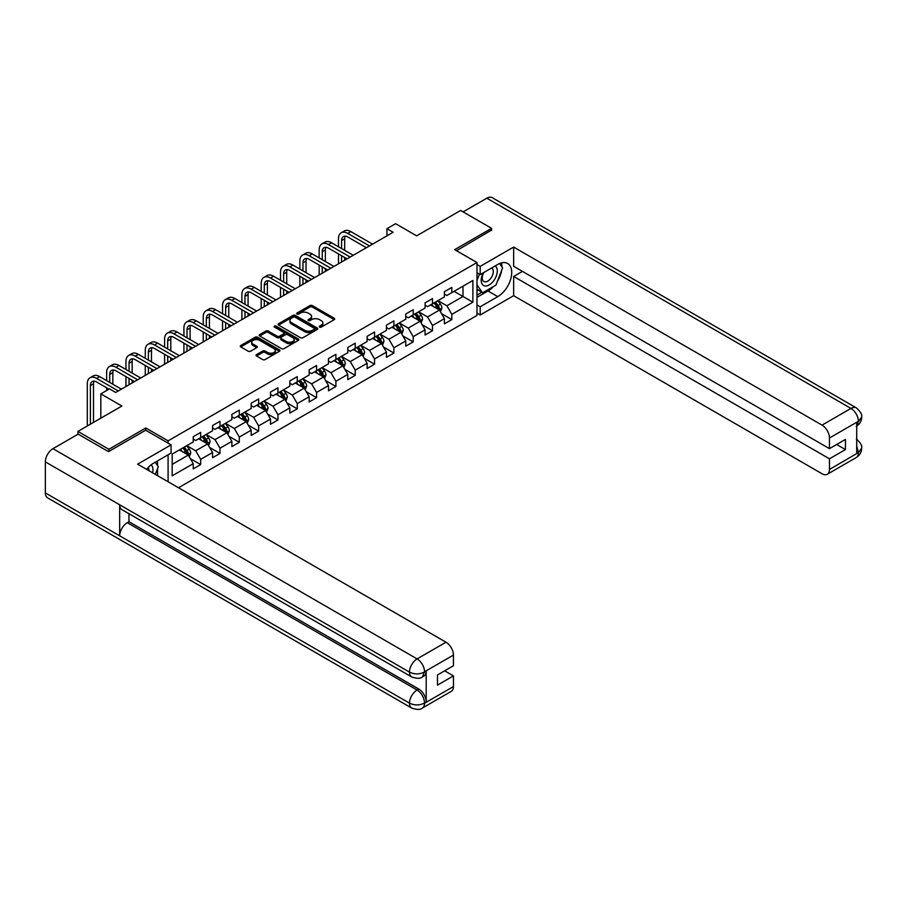 <?xml version="1.0" encoding="UTF-8"?>
<svg xmlns="http://www.w3.org/2000/svg" width="907" height="907" viewBox="0 0 907 907"><rect width="100%" height="100%" fill="white"/><g stroke="black" fill="none" stroke-linecap="round" stroke-linejoin="round"><path stroke-width="1.36" d="M319.593 327.11A1.202 0.692 0 0 0 321.293 327.11L334.218 319.649A1.723 0.998 0 0 0 334.717 318.947A1.723 0.998 0 0 0 334.218 318.244L312.337 305.614A1.723 0.998 0 0 0 309.899 305.614L296.986 313.074A1.202 0.692 0 0 0 298.686 314.049L300.353 313.085A5.499 3.175 0 0 1 308.142 313.085L309.967 314.139A5.499 3.175 0 0 1 311.577 316.384A5.499 3.175 0 0 1 309.967 318.629L308.289 319.604A1.202 0.692 0 0 0 309.99 320.579L311.668 319.615A5.499 3.175 0 0 1 319.445 319.615L321.271 320.67A5.499 3.175 0 0 1 322.881 322.915A5.499 3.175 0 0 1 321.271 325.16L319.593 326.123A1.202 0.692 0 0 0 319.593 327.11L319.593 326.123M256.534 354.603A1.723 0.998 0 0 0 256.023 355.306A1.723 0.998 0 0 0 256.534 356.009L262.667 359.557A1.723 0.998 0 0 0 265.105 359.557L279.447 351.27A1.723 0.998 0 0 0 279.957 350.567A1.723 0.998 0 0 0 279.447 349.864L257.565 337.234A1.723 0.998 0 0 0 255.139 337.234L240.786 345.51A1.723 0.998 0 0 0 240.287 346.213A1.723 0.998 0 0 0 240.786 346.916L248.201 351.202A1.723 0.998 0 0 0 250.638 351.202L256.772 347.653A1.723 0.998 0 0 0 257.282 346.95A1.723 0.998 0 0 0 256.772 346.247L253.098 344.127A4.603 2.653 0 0 1 251.749 342.256A4.603 2.653 0 0 1 254.595 339.796A4.603 2.653 0 0 1 259.606 340.374L274.005 348.696A4.603 2.653 0 0 1 275.354 350.567A4.603 2.653 0 0 1 272.519 353.027A4.603 2.653 0 0 1 267.508 352.449L265.105 351.066A1.723 0.998 0 0 0 262.667 351.066L256.534 354.603L256.534 356.009M491.594 230.48L491.594 228.337L460.631 210.458L416.664 235.843L395.611 223.689L386.938 228.7L393.128 232.271L115.699 392.448L109.509 388.865L100.836 393.876L100.836 418.184M145.8 430.269L145.8 427.979L108.885 449.294L77.923 431.415L121.889 406.03L100.836 393.876M145.8 427.979L168.09 440.859L476.98 262.52L476.98 315.432L178.498 487.762M491.594 228.337L454.69 249.652L476.98 262.52M300.478 337.721A1.723 0.998 0 0 0 302.915 337.721L317.257 329.445A1.723 0.998 0 0 0 317.756 328.742A1.723 0.998 0 0 0 317.257 328.039L295.376 315.409A1.723 0.998 0 0 0 292.938 315.409L278.596 323.686A1.723 0.998 0 0 0 278.098 324.389A1.723 0.998 0 0 0 278.596 325.091L300.478 337.721M274.889 327.37A1.202 0.692 0 0 1 276.102 327.54L298.324 340.374L284.004 348.639A1.723 0.998 0 0 1 281.578 348.639L259.697 336.009L259.697 334.604A1.723 0.998 0 0 0 259.187 335.307A1.723 0.998 0 0 0 259.697 336.009M259.697 334.604L265.83 331.055A1.723 0.998 0 0 1 268.268 331.055L277.134 336.18A1.723 0.998 0 0 0 279.571 336.18L283.642 333.833A1.723 0.998 0 0 0 284.14 333.13A1.723 0.998 0 0 0 283.642 332.427L274.402 327.087A1.202 0.692 0 0 1 276.102 326.112L298.346 338.957A1.723 0.998 0 0 1 298.857 339.66A1.723 0.998 0 0 1 298.346 340.352L298.346 338.957M77.923 434.272L77.923 431.415M108.885 449.294L108.885 451.437M168.09 481.753L168.09 454.792M168.09 443.138L168.09 440.859M190.323 458.625L200.662 464.599L200.662 459.373L212.555 452.514L212.555 457.729L219.982 453.443L219.982 448.217L231.875 441.358L231.875 446.573L239.301 442.287L239.301 437.061L251.194 430.201L251.194 435.417L258.631 431.131L258.631 425.905L270.513 419.045L270.513 424.261L277.95 419.975L277.95 414.76L289.832 407.889L289.832 413.116L297.269 408.819L297.269 403.604L309.162 396.733L309.162 401.96L316.588 397.663L316.588 392.448L328.481 385.577L328.481 390.804L335.907 386.507L335.907 381.291L347.8 374.421L347.8 379.648L355.227 375.351L355.227 370.135L367.12 363.276L367.12 368.491L374.557 364.206L374.557 358.979L386.439 352.12L386.439 357.335L393.876 353.05L393.876 347.823L405.769 340.964L405.769 346.179L413.195 341.894L413.195 336.667L425.088 329.808L425.088 335.023L432.514 330.738L432.514 325.511L444.407 318.652L444.407 323.867L451.833 319.581L451.833 314.355L472.887 302.201L472.887 280.467L462.989 286.181L462.989 296.487L472.887 302.201M200.662 464.599L193.236 468.885L193.236 463.67L172.171 475.824L172.171 454.078L193.236 441.924L193.236 436.709L200.662 432.412L200.662 437.639L212.555 430.768L212.555 425.553L219.982 421.256L219.982 426.483L231.875 419.612L231.875 414.397L239.301 410.111L239.301 415.327L251.194 408.467L251.194 403.241L258.631 398.955L258.631 404.171L270.513 397.311L270.513 392.085L277.95 387.799L277.95 393.014L289.832 386.155L289.832 380.929L297.269 376.643L297.269 381.858L309.162 374.999L309.162 369.773L316.588 365.487L316.588 370.702L328.481 363.843L328.481 358.628L335.907 354.331L335.907 359.557L347.8 352.687L347.8 347.472L355.227 343.175L355.227 348.401L367.12 341.531L367.12 336.316L374.557 332.019L374.557 337.245L386.439 330.375L386.439 325.16L393.876 320.863L393.876 326.089L405.769 319.219L405.769 314.003L413.195 309.706L413.195 314.933L425.088 308.063L425.088 302.847L432.514 298.562L432.514 303.777L444.407 296.918L444.407 291.691L451.833 287.406L451.833 292.621L472.887 280.467M198.678 438.784L207.601 443.931L195.708 450.79L186.785 445.643M193.236 439.067L195.708 440.496L200.662 437.639M195.708 450.79L200.662 459.373M207.601 443.931L212.555 452.514M217.997 427.628L226.92 432.775L215.027 439.634L206.116 434.487M212.555 427.911L215.027 429.34L219.982 426.483M215.027 439.634L219.982 448.217M226.92 432.775L231.875 441.358M237.328 416.472L246.239 421.619L234.346 428.489L225.435 423.331M231.875 416.755L234.346 418.184L239.301 415.327M234.346 428.489L239.301 437.061M246.239 421.619L251.194 430.201M256.647 405.316L265.558 410.463L253.677 417.333L244.754 412.186M251.194 405.599L253.677 407.028L258.631 404.171M253.677 417.333L258.631 425.905M265.558 410.463L270.513 419.045M275.966 394.16L284.877 399.307L272.996 406.177L264.073 401.03M270.513 394.443L272.996 395.871L277.95 393.014M272.996 406.177L277.95 414.76M284.877 399.307L289.832 407.889M295.285 383.003L304.208 388.151L292.315 395.021L283.392 389.874M289.832 383.287L292.315 384.727L297.269 381.858M292.315 395.021L297.269 403.604M304.208 388.151L309.162 396.733M314.604 371.847L323.527 376.995L311.634 383.865L302.723 378.718M309.162 372.142L311.634 373.571L316.588 370.702M311.634 383.865L316.588 392.448M323.527 376.995L328.481 385.577M333.923 360.691L342.846 365.85L330.953 372.709L322.042 367.562M328.481 360.986L330.953 362.415L335.907 359.557M330.953 372.709L335.907 381.291M342.846 365.85L347.8 374.421M353.254 349.546L362.165 354.694L350.272 361.553L341.361 356.406M347.8 349.83L350.272 351.258L355.227 348.401M350.272 361.553L355.227 370.135M362.165 354.694L367.12 363.276M372.573 338.39L381.484 343.538L369.603 350.397L360.68 345.25M367.12 338.674L369.603 340.102L374.557 337.245M369.603 350.397L374.557 358.979M381.484 343.538L386.439 352.12M391.892 327.234L400.815 332.381L388.922 339.241L379.999 334.093M386.439 327.518L388.922 328.946L393.876 326.089M388.922 339.241L393.876 347.823M400.815 332.381L405.769 340.964M411.211 316.078L420.134 321.225L408.241 328.085L399.318 322.937M405.769 316.362L408.241 317.79L413.195 314.933M408.241 328.085L413.195 336.667M420.134 321.225L425.088 329.808M430.53 304.922L439.453 310.069L427.56 316.94L418.649 311.781M425.088 305.205L427.56 306.634L432.514 303.777M427.56 316.94L432.514 325.511M439.453 310.069L444.407 318.652M454.067 291.34L462.989 296.487L446.879 305.784L437.968 300.636M444.407 294.049L446.879 295.478L451.833 292.621M446.879 305.784L451.833 314.355M386.938 228.7L386.938 235.843M172.171 464.384L188.282 455.087L179.359 449.94M188.282 455.087L193.236 463.67M441.494 313.607L451.833 319.581M422.174 324.763L432.514 330.738M402.855 335.919L413.195 341.894M383.536 347.075L393.876 353.05M364.206 358.231L374.557 364.206M344.887 369.387L355.227 375.351M325.568 380.543L335.907 386.507M306.249 391.699L316.588 397.663M286.929 402.844L297.269 408.819M267.61 414L277.95 419.975M248.28 425.156L258.631 431.131M228.961 436.312L239.301 442.287M209.642 447.468L219.982 453.443M320.08 327.28L321.271 326.588A5.499 3.175 0 0 0 322.881 324.343L322.881 322.915M311.577 316.384L311.577 317.813A5.499 3.175 0 0 1 309.967 320.069L308.777 320.749M334.195 319.661L312.337 307.042A1.723 0.998 0 0 0 309.899 307.042L297.462 314.219M317.235 329.456L295.376 316.838A1.723 0.998 0 0 0 292.938 316.838L278.619 325.103L278.596 323.686M314.219 329.23A1.202 0.692 0 0 0 314.219 328.255L295.013 317.155A1.202 0.692 0 0 0 293.301 317.155L291.544 318.176A5.499 3.175 0 0 0 289.934 320.42A5.499 3.175 0 0 0 291.544 322.665L304.673 330.25A5.499 3.175 0 0 0 312.45 330.25L314.219 329.23L314.219 330.658A1.202 0.692 0 0 0 314.57 330.171L314.57 328.742M289.934 320.42L289.934 321.849A5.499 3.175 0 0 0 291.544 324.094L291.544 322.665M314.219 330.658L312.45 331.679A5.499 3.175 0 0 1 304.673 331.679L291.544 324.094M259.719 336.021L265.83 332.484L265.83 331.055M284.14 333.13L284.14 334.558A1.723 0.998 0 0 1 283.642 335.261L279.571 337.608A1.723 0.998 0 0 1 277.134 337.608L268.268 332.484A1.723 0.998 0 0 0 265.83 332.484M286.351 341.497A4.603 2.653 0 0 0 291.362 342.075A4.603 2.653 0 0 0 294.197 339.615A4.603 2.653 0 0 0 292.848 337.744L287.78 334.808A1.723 0.998 0 0 0 285.342 334.808L281.272 337.166A1.723 0.998 0 0 0 280.773 337.869A1.723 0.998 0 0 0 281.272 338.572L286.351 341.497L286.351 342.925A4.603 2.653 0 0 0 291.362 343.504A4.603 2.653 0 0 0 294.197 341.055L294.197 339.615M280.773 337.869L280.773 339.297A1.723 0.998 0 0 0 281.272 340L281.272 338.572M286.351 342.925L281.272 340M275.354 350.567L275.354 351.995A4.603 2.653 0 0 1 272.519 354.456A4.603 2.653 0 0 1 267.508 353.877L265.105 352.494A1.723 0.998 0 0 0 262.667 352.494L256.556 356.02M251.749 342.256L251.749 343.685A4.603 2.653 0 0 0 253.098 345.556L253.098 344.127M256.749 347.664L253.098 345.556M279.424 351.281L257.565 338.662A1.723 0.998 0 0 0 255.139 338.662L240.809 346.928L240.786 345.51M440.428 311.77L441.902 308.051A4.637 2.676 -120 0 0 440.428 304.106L437.866 300.693M433.41 306.577L431.675 304.264M434.022 302.904L436.584 306.317A4.637 2.676 60 0 1 437.911 309.106L439.396 308.255A4.637 2.676 -120 0 0 438.07 305.455L435.507 302.042M434.351 302.723L437.185 306.509A2.37 1.361 60 0 1 437.616 307.224L439.396 308.255M338.481 246.772L338.481 238.768A13.14 7.585 60 0 1 341.202 232.748L344.309 230.968A13.14 7.585 60 0 1 350.873 231.614L372.573 244.142M341.202 232.748A13.14 7.585 60 0 1 347.778 233.405L369.478 245.933M366.383 247.713L347.778 236.976A8.753 5.057 -120 0 0 343.402 236.546A8.753 5.057 -120 0 0 341.588 240.548L341.588 248.563M345.227 236.137A8.753 5.057 -120 0 0 344.683 238.768L344.683 250.343M341.588 255.706L341.588 262.032M344.683 257.497L344.683 260.241M338.481 263.824L338.481 253.926M483.261 272.837A11.383 6.576 120 0 0 485.211 285.977A11.383 6.576 120 0 0 495.494 277.837A11.383 6.576 120 0 0 495.222 265.932M483.907 272.463A7.789 4.501 120 0 0 483.873 281.51A7.789 4.501 120 0 0 485.018 281.862A7.789 4.501 120 0 0 492.15 276.102A7.789 4.501 120 0 0 491.673 268.007A7.789 4.501 120 0 0 491.651 267.996M499.564 263.552L502.614 267.882L495.925 285.115L482.558 292.836L476.98 289.095M482.558 292.836L476.98 284.9M476.98 280.467L479.429 274.152M152.591 472.808A11.383 6.576 120 0 0 151.084 464.849M148.963 470.71A7.789 4.501 120 0 0 148.17 467.513M155.188 462.241L158.306 466.674L155.312 474.372M493.465 286.533A19.705 11.372 120 0 1 488 290.977L497.784 296.623A19.705 11.372 120 0 0 510.664 279.265A19.705 11.372 120 0 0 507.637 263.472A19.705 11.372 120 0 0 497.784 264.447L480.2 274.606L480.2 266.375L513.645 247.078L822.037 425.122L850.959 408.422L486.821 198.202L463.103 211.887M497.784 296.623L480.2 306.781L480.2 315.001L513.645 295.693L513.645 276.465L829.463 458.806L829.463 469.452L858.566 452.502L856.718 453.364L856.718 422.617L858.385 421.302L829.463 437.99A10.51 6.066 -120 0 0 822.037 425.122M522.432 271.386L513.645 276.465M836.651 444.498L845.449 449.577L845.449 439.419L829.463 448.648L513.645 266.307L513.645 247.078M476.98 272.746L480.2 274.606M476.98 264.515L480.2 266.375M476.98 313.142L480.2 315.001M476.98 304.922L480.2 306.781M513.645 295.693L822.037 473.749A10.51 6.066 -120 0 0 827.286 474.27A10.51 6.066 -120 0 0 829.463 469.452M486.821 198.202A10.771 6.224 -60 0 1 492.206 197.669L856.344 407.889A10.771 6.224 -60 0 0 850.959 408.422A10.51 6.066 60 0 1 858.385 421.302M829.463 448.648L829.463 437.99M845.449 449.577L829.463 458.806M491.594 230.049L456.538 250.717M497.376 281.385A19.705 11.372 120 0 0 501.616 270.445M501.934 266.919A19.705 11.372 120 0 0 501.446 262.905M488 290.977L476.98 297.337M476.98 295.058L481.685 292.337M476.98 290.762L477.978 290.195M856.718 446.017L858.385 452.4M856.344 438.999C860.573 442.797 862.342 445.836 861.65 448.115L858.578 452.502M856.344 407.889C860.562 411.665 862.33 414.726 861.65 417.084L858.578 421.404M171.06 444.861L137.626 464.169L446.017 642.213A10.51 6.066 60 0 1 453.443 655.092L424.533 671.781L422.356 676.951C420.587 678.742 417.039 678.742 411.71 676.962L121.889 509.643A10.771 6.224 -60 0 1 119.667 504.78L45.35 461.878A10.771 6.224 -60 0 1 52.969 448.682L78.172 434.136L108.511 451.652L145.676 430.201L171.06 444.861L171.06 453.081L153.476 463.239A19.705 11.372 120 0 0 146.571 469.338M157.126 475.427L161.276 477.819M157.557 475.177L157.557 468.579M157.557 465.62L157.557 460.881M453.443 655.092L453.443 665.738L437.469 674.967L437.469 685.125L453.443 675.896L453.443 686.554A10.51 6.066 60 0 1 451.267 691.361L422.356 708.061A10.51 6.066 -120 0 0 424.533 703.242L453.443 686.554M422.356 708.061C420.667 709.841 417.129 709.841 411.71 708.072L47.583 497.841A10.771 6.224 -60 0 1 45.35 492.909L119.667 535.81A10.771 6.224 -60 0 1 127.275 522.693L417.095 690.023L418.773 689.048A10.51 6.066 60 0 1 426.199 701.927L426.199 671.18A10.51 6.066 60 0 1 424.023 675.987L422.356 676.951M45.35 461.878L45.35 492.909M411.71 676.962A10.771 6.224 -60 0 1 409.476 672.11L119.667 504.78L119.667 535.81L409.476 703.14C414.42 705.533 419.374 705.533 424.34 703.14L424.533 703.242M453.443 675.896L444.657 670.817M128.953 513.713L128.953 521.729L418.773 689.048M128.953 521.729L127.275 522.693M52.969 448.682L417.095 658.913A10.771 6.224 -60 0 0 409.476 672.11C414.442 674.491 419.385 674.468 424.329 672.042M421.109 322.915L422.583 319.207A4.637 2.676 -120 0 0 421.097 315.251L418.546 311.838M414.091 317.733L412.356 315.421M414.703 314.06L417.265 317.473A4.637 2.676 60 0 1 418.592 320.262L420.077 319.411A4.637 2.676 -120 0 0 418.751 316.611L416.188 313.198M415.032 313.879L417.866 317.654A2.37 1.361 60 0 1 418.297 318.38L420.077 319.411M401.79 334.071L403.264 330.363A4.637 2.676 -120 0 0 401.778 326.407L399.227 322.994M394.772 328.89L393.026 326.577M395.384 325.216L397.935 328.629A4.637 2.676 60 0 1 399.273 331.418L400.758 330.556A4.637 2.676 -120 0 0 399.431 327.767L396.869 324.355M395.713 325.023L398.547 328.81A2.37 1.361 60 0 1 398.978 329.536L400.758 330.556M319.162 257.928L319.162 249.924A13.14 7.585 60 0 1 321.883 243.904L324.978 242.112A13.14 7.585 60 0 1 331.554 242.77L353.254 255.298M321.883 243.904A13.14 7.585 60 0 1 328.459 244.561L350.159 257.078M347.052 258.869L328.459 248.133A8.753 5.057 -120 0 0 324.071 247.702A8.753 5.057 -120 0 0 322.257 251.704L322.257 259.719M325.908 247.294A8.753 5.057 -120 0 0 325.364 249.924L325.364 261.499M322.257 266.862L322.257 273.188M325.364 268.653L325.364 271.397M319.162 274.98L319.162 265.082M299.843 269.084L299.843 261.069A13.14 7.585 60 0 1 302.564 255.06L305.659 253.268A13.14 7.585 60 0 1 312.235 253.926L333.923 266.454M302.564 255.06A13.14 7.585 60 0 1 309.128 255.706L330.828 268.234M327.733 270.025L309.128 259.289A8.753 5.057 -120 0 0 304.752 258.858A8.753 5.057 -120 0 0 302.938 262.86L302.938 270.876M306.589 258.45A8.753 5.057 -120 0 0 306.033 261.069L306.033 272.656M302.938 278.018L302.938 284.345M306.033 279.81L306.033 282.553M299.843 286.124L299.843 276.238M382.471 345.227L383.944 341.52A4.637 2.676 -120 0 0 382.459 337.563L379.897 334.15M375.441 340.046L373.707 337.733M376.065 336.372L378.616 339.785A4.637 2.676 60 0 1 379.954 342.574L381.439 341.712A4.637 2.676 -120 0 0 380.101 338.923L377.55 335.511M376.382 336.18L379.228 339.966A2.37 1.361 60 0 1 379.648 340.692L381.439 341.712M363.14 356.383L364.614 352.676A4.637 2.676 -120 0 0 363.14 348.719L360.578 345.306M356.122 351.202L354.388 348.889M356.746 347.528L359.297 350.941A4.637 2.676 60 0 1 360.623 353.73L362.108 352.868A4.637 2.676 -120 0 0 360.782 350.079L358.231 346.667M357.063 347.336L359.898 351.122A2.37 1.361 60 0 1 360.328 351.837L362.108 352.868M343.821 367.539L345.295 363.832A4.637 2.676 -120 0 0 343.821 359.875L341.259 356.462M336.803 362.358L335.068 360.034M337.415 358.684L339.978 362.097A4.637 2.676 60 0 1 341.304 364.886L342.789 364.024A4.637 2.676 -120 0 0 341.463 361.235L338.912 357.823M337.744 358.492L340.578 362.278A2.37 1.361 60 0 1 341.009 362.993L342.789 364.024M280.524 280.24L280.524 272.225A13.14 7.585 60 0 1 283.245 266.216L286.34 264.425A13.14 7.585 60 0 1 292.904 265.082L314.604 277.61M283.245 266.216A13.14 7.585 60 0 1 289.809 266.862L311.509 279.39M308.414 281.181L289.809 270.445A8.753 5.057 -120 0 0 285.433 270.003A8.753 5.057 -120 0 0 283.619 274.016L283.619 282.02M287.27 269.606A8.753 5.057 -120 0 0 286.714 272.225L286.714 283.812M283.619 289.174L283.619 295.501M286.714 290.966L286.714 293.709M280.524 297.281L280.524 287.383M261.205 291.396L261.205 283.381A13.14 7.585 60 0 1 263.926 277.372L267.021 275.581A13.14 7.585 60 0 1 273.585 276.238L295.285 288.766M263.926 277.372A13.14 7.585 60 0 1 270.49 278.018L292.19 290.546M289.095 292.337L270.49 281.601A8.753 5.057 -120 0 0 266.114 281.159A8.753 5.057 -120 0 0 264.3 285.172L264.3 293.176M267.939 280.762A8.753 5.057 -120 0 0 267.395 283.381L267.395 294.968M264.3 300.33L264.3 306.657M267.395 302.122L267.395 304.865M261.205 308.437L261.205 298.539M241.886 302.553L241.886 294.537A13.14 7.585 60 0 1 244.607 288.528L247.702 286.737A13.14 7.585 60 0 1 254.266 287.383L275.966 299.911M244.607 288.528A13.14 7.585 60 0 1 251.171 289.174L272.871 301.702M269.776 303.494L251.171 292.746A8.753 5.057 -120 0 0 246.795 292.315A8.753 5.057 -120 0 0 244.981 296.328L244.981 304.333M248.62 291.918A8.753 5.057 -120 0 0 248.076 294.537L248.076 306.124M244.981 311.486L244.981 317.801M248.076 313.278L248.076 316.021M241.886 319.593L241.886 309.695M324.502 378.695L325.976 374.988A4.637 2.676 -120 0 0 324.491 371.031L321.94 367.618M317.484 373.514L315.749 371.19M318.096 369.829L320.659 373.242A4.637 2.676 60 0 1 321.985 376.042L323.47 375.181A4.637 2.676 -120 0 0 322.144 372.392L319.581 368.979M318.425 369.648L321.259 373.435A2.37 1.361 60 0 1 321.69 374.149L323.47 375.181M222.555 313.697L222.555 305.693A13.14 7.585 60 0 1 225.276 299.684L228.371 297.893A13.14 7.585 60 0 1 234.947 298.539L256.647 311.067M225.276 299.684A13.14 7.585 60 0 1 231.852 300.33L253.552 312.858M250.457 314.65L231.852 303.902A8.753 5.057 -120 0 0 227.464 303.471A8.753 5.057 -120 0 0 225.65 307.484L225.65 315.489M229.301 303.063A8.753 5.057 -120 0 0 228.757 305.693L228.757 317.28M225.65 322.643L225.65 328.958M228.757 324.423L228.757 327.178M222.555 330.749L222.555 320.851M305.183 389.851L306.657 386.133A4.637 2.676 -120 0 0 305.171 382.187L302.621 378.775M298.165 384.67L296.43 382.346M298.777 380.985L301.339 384.398A4.637 2.676 60 0 1 302.666 387.198L304.151 386.337A4.637 2.676 -120 0 0 302.825 383.548L300.262 380.135M299.106 380.804L301.94 384.591A2.37 1.361 60 0 1 302.371 385.305L304.151 386.337M203.236 324.853L203.236 316.849A13.14 7.585 60 0 1 205.957 310.84L209.052 309.049A13.14 7.585 60 0 1 215.628 309.695L237.328 322.223M205.957 310.84A13.14 7.585 60 0 1 212.533 311.486L234.221 324.014M231.126 325.806L212.533 315.058A8.753 5.057 -120 0 0 208.145 314.627A8.753 5.057 -120 0 0 206.331 318.64L206.331 326.645M209.982 314.219A8.753 5.057 -120 0 0 209.426 316.849L209.426 328.436M206.331 333.799L206.331 340.114M209.426 335.579L209.426 338.334M203.236 341.905L203.236 332.007M285.864 401.007L287.338 397.289A4.637 2.676 -120 0 0 285.852 393.343L283.301 389.931M278.846 395.826L277.1 393.502M279.458 392.141L282.009 395.554A4.637 2.676 60 0 1 283.347 398.354L284.832 397.493A4.637 2.676 -120 0 0 283.506 394.704L280.943 391.291M279.775 391.96L282.621 395.747A2.37 1.361 60 0 1 283.052 396.461L284.832 397.493M183.917 336.009L183.917 328.005A13.14 7.585 60 0 1 186.638 321.985L189.733 320.205A13.14 7.585 60 0 1 196.297 320.851L217.997 333.379M186.638 321.985A13.14 7.585 60 0 1 193.202 322.643L214.902 335.171M211.807 336.95L193.202 326.214A8.753 5.057 -120 0 0 188.826 325.783A8.753 5.057 -120 0 0 187.012 329.797L187.012 337.801M190.663 325.375A8.753 5.057 -120 0 0 190.107 328.005L190.107 339.592M187.012 344.955L187.012 351.27M190.107 346.735L190.107 349.478M183.917 353.061L183.917 343.163M266.545 412.163L268.019 408.445A4.637 2.676 -120 0 0 266.533 404.499L263.971 401.087M259.515 406.971L257.781 404.658M260.139 403.298L262.69 406.71A4.637 2.676 60 0 1 264.016 409.499L265.513 408.649A4.637 2.676 -120 0 0 264.175 405.848L261.624 402.436M260.456 403.116L263.291 406.903A2.37 1.361 60 0 1 263.722 407.617L265.513 408.649M164.598 347.166L164.598 339.161A13.14 7.585 60 0 1 167.319 333.141L170.414 331.361A13.14 7.585 60 0 1 176.978 332.007L198.678 344.535M167.319 333.141A13.14 7.585 60 0 1 173.883 333.799L195.583 346.327M192.488 348.107L173.883 337.37A8.753 5.057 -120 0 0 169.507 336.939A8.753 5.057 -120 0 0 167.693 340.941L167.693 348.957M171.332 336.531A8.753 5.057 -120 0 0 170.788 339.161L170.788 350.737M167.693 356.111L167.693 362.426M170.788 357.891L170.788 360.635M164.598 364.217L164.598 354.32M247.214 423.32L248.688 419.601A4.637 2.676 -120 0 0 247.214 415.655L244.652 412.243M240.196 418.127L238.462 415.814M240.82 414.454L243.371 417.866A4.637 2.676 60 0 1 244.697 420.655L246.182 419.805A4.637 2.676 -120 0 0 244.856 417.005L242.305 413.592M241.137 414.272L243.972 418.059A2.37 1.361 60 0 1 244.402 418.773L246.182 419.805M145.279 358.322L145.279 350.317A13.14 7.585 60 0 1 148 344.297L151.095 342.517A13.14 7.585 60 0 1 157.659 343.163L179.359 355.691M148 344.297A13.14 7.585 60 0 1 154.564 344.955L176.264 357.483M173.169 359.263L154.564 348.526A8.753 5.057 -120 0 0 150.188 348.095A8.753 5.057 -120 0 0 148.374 352.097L148.374 360.113M152.013 347.687A8.753 5.057 -120 0 0 151.469 350.317L151.469 361.893M148.374 367.256L148.374 373.582M151.469 369.047L151.469 371.791M145.279 375.373L145.279 365.476M227.895 434.464L229.369 430.757A4.637 2.676 -120 0 0 227.895 426.8L225.333 423.388M220.877 429.283L219.143 426.97M221.489 425.61L224.052 429.022A4.637 2.676 60 0 1 225.378 431.811L226.863 430.961A4.637 2.676 -120 0 0 225.537 428.161L222.975 424.748M221.818 425.428L224.653 429.204A2.37 1.361 60 0 1 225.083 429.929L226.863 430.961M125.948 369.478L125.948 361.474A13.14 7.585 60 0 1 128.669 355.453L131.776 353.662A13.14 7.585 60 0 1 138.34 354.32L160.04 366.847M128.669 355.453A13.14 7.585 60 0 1 135.245 356.111L156.945 368.627M153.85 370.419L135.245 359.682A8.753 5.057 -120 0 0 130.869 359.251A8.753 5.057 -120 0 0 129.055 363.253L129.055 371.269M132.694 358.843A8.753 5.057 -120 0 0 132.15 361.474L132.15 373.049M129.055 378.412L129.055 384.738M132.15 380.203L132.15 382.947M125.948 386.529L125.948 376.632M208.576 445.62L210.05 441.913A4.637 2.676 -120 0 0 208.565 437.956L206.014 434.544M201.558 440.439L199.823 438.126M202.17 436.766L204.733 440.178A4.637 2.676 60 0 1 206.059 442.967L207.544 442.106A4.637 2.676 -120 0 0 206.218 439.317L203.656 435.904M202.499 436.573L205.333 440.36A2.37 1.361 60 0 1 205.764 441.085L207.544 442.106M106.629 380.634L106.629 372.618A13.14 7.585 60 0 1 109.35 366.609L112.445 364.818A13.14 7.585 60 0 1 119.021 365.476L140.721 378.004M109.35 366.609A13.14 7.585 60 0 1 115.926 367.256L137.626 379.784M134.519 381.575L115.926 370.838A8.753 5.057 -120 0 0 111.538 370.407A8.753 5.057 -120 0 0 109.724 374.41L109.724 382.414M113.375 369.999A8.753 5.057 -120 0 0 112.831 372.618L112.831 384.205M106.629 390.532L106.629 387.788M189.257 456.777L190.731 453.069A4.637 2.676 -120 0 0 189.246 449.112L186.695 445.7M182.239 451.595L180.493 449.282M182.851 447.922L185.413 451.335A4.637 2.676 60 0 1 186.74 454.124L188.225 453.262A4.637 2.676 -120 0 0 186.899 450.473L184.336 447.06M183.18 447.729L186.014 451.516A2.37 1.361 60 0 1 186.445 452.242L188.225 453.262M87.31 425.995L87.31 383.774A13.14 7.585 60 0 1 90.031 377.765L93.126 375.974A13.14 7.585 60 0 1 99.702 376.632L121.391 389.16M90.031 377.765A13.14 7.585 60 0 1 96.596 378.412L118.295 390.94M109.01 389.16L96.596 381.994A8.753 5.057 -120 0 0 92.219 381.552A8.753 5.057 -120 0 0 90.405 385.566L90.405 424.204M94.056 381.155A8.753 5.057 -120 0 0 93.5 383.774L93.5 422.424M321.271 326.588L321.271 325.16M308.289 320.579L308.289 319.604M309.967 320.069L309.967 318.629M296.986 314.049L296.986 313.074M309.899 307.042L309.899 305.614M312.337 307.042L312.337 305.614M334.218 319.649L334.218 318.244M292.938 316.838L292.938 315.409M295.376 316.838L295.376 315.409M317.257 329.445L317.257 328.039M304.673 331.679L304.673 330.25M312.45 331.679L312.45 330.25M268.268 332.484L268.268 331.055M277.134 337.608L277.134 336.18M279.571 337.608L279.571 336.18M283.642 335.261L283.642 333.833M276.102 327.54L276.102 326.112M262.667 352.494L262.667 351.066M265.105 352.494L265.105 351.066M267.508 353.877L267.508 352.449M256.772 347.653L256.772 346.247M255.139 338.662L255.139 337.234M257.565 338.662L257.565 337.234M279.447 351.27L279.447 349.864M438.988 309.809L441.868 308.142M438.07 305.455L440.428 304.106M434.77 307.371L436.584 306.317M350.873 231.614L347.778 233.405M344.683 238.768L341.588 240.548M861.65 448.149C861.537 452.264 859.723 455.405 856.208 457.57A10.51 6.066 -120 0 0 858.385 452.763M856.718 426.109L858.385 421.653M426.199 701.927L424.351 703.14M424.533 672.144L426.199 671.18M424.533 671.781A10.51 6.066 60 0 0 417.095 658.913L446.017 642.213M411.71 708.072A10.771 6.224 -60 0 1 409.476 703.14A10.771 6.224 -60 0 1 417.095 690.023C421.574 693.016 424.045 697.302 424.533 702.891M419.669 320.965L422.549 319.298M418.751 316.611L421.097 315.251M415.451 318.516L417.265 317.473M400.35 332.121L403.23 330.454M399.431 327.767L401.778 326.407M396.121 329.672L397.935 328.629M331.554 242.77L328.459 244.561M325.364 249.924L322.257 251.704M312.235 253.926L309.128 255.706M306.033 261.069L302.938 262.86M381.031 343.265L383.91 341.61M380.101 338.923L382.459 337.563M376.802 340.828L378.616 339.785M361.712 354.422L364.591 352.766M360.782 350.079L363.14 348.719M357.483 351.984L359.297 350.941M342.392 365.578L345.272 363.922M341.463 361.235L343.821 359.875M338.164 363.14L339.978 362.097M292.904 265.082L289.809 266.862M286.714 272.225L283.619 274.016M273.585 276.238L270.49 278.018M267.395 283.381L264.3 285.172M254.266 287.383L251.171 289.174M248.076 294.537L244.981 296.328M323.062 376.734L325.942 375.067M322.144 372.392L324.491 371.031M318.845 374.296L320.659 373.242M234.947 298.539L231.852 300.33M228.757 305.693L225.65 307.484M303.743 387.89L306.623 386.223M302.825 383.548L305.171 382.187M299.514 385.452L301.339 384.398M215.628 309.695L212.533 311.486M209.426 316.849L206.331 318.64M284.424 399.046L287.304 397.379M283.506 394.704L285.852 393.343M280.195 396.608L282.009 395.554M196.297 320.851L193.202 322.643M190.107 328.005L187.012 329.797M265.105 410.202L267.984 408.535M264.175 405.848L266.533 404.499M260.876 407.765L262.69 406.71M176.978 332.007L173.883 333.799M170.788 339.161L167.693 340.941M245.786 421.358L248.665 419.692M244.856 417.005L247.214 415.655M241.557 418.921L243.371 417.866M157.659 343.163L154.564 344.955M151.469 350.317L148.374 352.097M226.467 432.514L229.335 430.848M225.537 428.161L227.895 426.8M222.238 430.065L224.052 429.022M138.34 354.32L135.245 356.111M132.15 361.474L129.055 363.253M207.136 443.67L210.016 442.004M206.218 439.317L208.565 437.956M202.919 441.221L204.733 440.178M119.021 365.476L115.926 367.256M112.831 372.618L109.724 374.41M187.817 454.815L190.697 453.16M186.899 450.473L189.246 449.112M183.588 452.378L185.413 451.335M99.702 376.632L96.596 378.412M93.5 383.774L90.405 385.566M827.286 474.27L856.208 457.57M861.65 417.118C861.514 421.199 859.7 424.317 856.208 426.471"/></g></svg>
